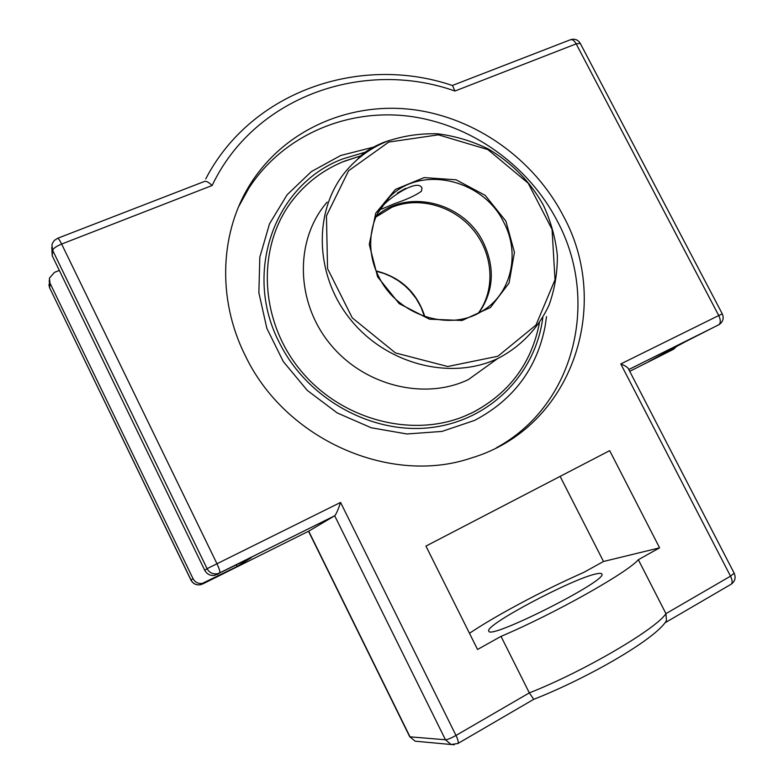 <?xml version="1.0" encoding="UTF-8"?>
<svg xmlns="http://www.w3.org/2000/svg" width="784" height="784" viewBox="0 0 784 784"><rect width="100%" height="100%" fill="white"/><g stroke="black" fill="none" stroke-linecap="round" stroke-linejoin="round"><path stroke-width="1.18" d="M245.127 355.299C216.57 298.292 220.02 230.339 251.556 182.182C286.072 128.948 350.262 101.793 412.943 109.613C475.731 117.678 533.63 159.005 563.049 215.414C612.853 305.544 572.104 428.182 471.027 458.091C390.305 485.59 284.955 439.706 245.127 355.299M496.615 447.664C575.456 404.799 599.868 299.664 557.12 220.706C528.044 164.895 470.733 124.048 408.582 116.159C346.528 108.506 283.004 135.485 248.842 188.199L238.679 206.584M373.341 147.176L340.717 155.487L311.375 171.598L287.111 194.785L269.51 223.842L259.827 257.152L258.867 292.706L266.825 328.28L283.308 361.581L307.308 390.432L337.257 412.952L371.175 427.75L406.857 433.973L442.029 431.416L474.575 420.41C513.177 400.095 536.677 368.823 545.076 326.605L546.526 316.589M308.661 531.199L334.69 515.784L445.469 739.773C447.566 739.635 451.074 738.185 455.994 735.441L340.57 502.426C338.178 509.61 336.248 514.039 334.788 515.715L219.794 572.888C220.206 571.703 219.236 568.596 216.884 563.559L61.632 244.059L212.131 185.504C208.691 182.251 206.182 180.888 204.585 181.398L57.702 238.258M212.131 185.504C254.633 96.109 363.835 58.673 454.955 91.032L452.515 85.544C360.777 54.223 251.488 90.719 205.731 178.928M51.793 247.048L52.205 255.741L204.761 570.321C206.927 574.172 210.21 575.868 214.62 575.397L251.556 557.483L237.072 566.528L202.292 583.414C198.146 583.864 195.059 582.277 193.031 578.661L50.029 283.181L49.392 278.193L54.449 272.371L59.339 270.441M454.955 91.032L576.171 43.865L718.742 315.531L620.781 363.943C624.907 365.609 627.425 367.167 628.327 368.627L734.167 573.182L730.521 576.171C732.374 580.042 732.619 582.718 731.247 584.178L730.806 584.443M533.747 699.318L529.337 692.889L501.015 636.373C553.974 613.98 627.416 572.653 638.333 559.707L659.599 547.84L609.678 450.643L425.937 546.085L477.554 649.466L501.015 636.373M638.333 559.707L665.939 613.637L666.469 620.663L665.234 622.476M676.259 346.685L673.681 349.184L648.789 361.571L685.294 341.785L719.536 324.351M560.119 476.388L603.504 561.481L583.757 572.398C559.247 583.257 534.649 595.468 509.953 609.031C493.842 617.919 480.357 626.004 469.479 633.286M236.347 565.048L237.072 566.528M596.232 573.878C599.505 573.143 601.348 573.173 601.779 573.976C609.295 579.739 488.589 640.714 488.785 631.051C484.042 625.456 572.683 578.455 596.232 573.878M659.599 547.84L603.504 561.481M405.759 188.307L397.41 193.031M389.021 140.561L383.131 142.58C370.42 148.039 361.943 153.576 357.69 159.181M342.892 161.798C322.763 170.197 305.966 183.054 292.491 200.351C257.044 245.921 258.857 318.216 299.037 368.48C338.972 418.94 410.257 438.54 464.265 416.284L473.82 411.943C509.855 392.402 531.719 362.718 539.412 322.9C531.542 363.443 509.1 393.411 472.095 412.796L464.265 416.284C410.257 438.54 338.972 418.94 299.037 368.48C258.857 318.216 257.044 245.921 292.491 200.351C306.387 182.525 323.772 169.442 344.656 161.083L360.434 155.977L342.892 161.798M478.857 312.983C493.753 291.344 495.263 267.863 483.375 242.55C464.324 202.527 407.151 187.837 376.163 216.345M503.789 222.362C520.86 254.212 510.923 295.254 480.945 311.836C448.252 331.995 396.959 314.864 378.77 276.654C364.697 249.449 369.529 216.002 389.589 196.99C420.959 164.581 483.297 179.301 503.789 222.362M421.439 191.188L422.017 188.17C417.225 176.106 378.27 205.869 381.445 209.161L394.568 203.615C407.072 199.401 416.03 195.255 421.439 191.188M468.852 379.368L468.371 379.593C423.977 400.84 362.874 385.473 329.162 342.814C295.166 300.37 295.068 238.787 327.183 202.096M387.472 141.169C371.792 147.412 358.406 156.888 347.302 169.569C313.384 208.172 313.659 273.538 349.919 318.814C385.875 364.315 450.79 380.906 497.644 358.562L498.144 358.327C520.929 346.508 538.569 327.869 549.094 304.947C554.768 289.061 557.522 272.489 557.346 255.251C555.474 237.993 550.819 221.294 543.381 205.173C530.053 181.418 511.589 162.631 487.991 148.813C471.909 141.042 455.19 136.044 437.815 133.819C420.41 133.3 403.633 135.75 387.472 141.169M388.746 142.08L438.393 134.828L487.893 149.607L528.191 183.211L552.063 229.379L555.013 279.77L535.982 325.046L497.899 356.24L447.703 366.51L395.45 352.937L352.261 317.853L327.555 268.608L326.448 215.874L348.606 170.745L388.746 142.08M377.594 276.821L399.154 303.604L429.446 319.186L462.099 320.48L490.47 307.485L509.041 283.112L514.441 252.34L505.886 221.117L485.139 195.324L456.072 179.801L424.124 177.596L395.43 189.385L375.742 213.179L369.264 244.432L377.594 276.821M375.869 217.021L391.765 207.329C419.038 195.971 453.848 205.996 473.556 230.271C493.361 254.467 495.596 289.874 478.201 313.326M193.031 578.661L191.041 580.082L49.657 287.865L190.973 580.14C192.982 583.717 196.049 585.266 200.194 584.776C196.088 585.227 193.04 583.659 191.041 580.082L190.973 580.14M50.029 283.181L49.657 287.865L49.245 280.153M454.269 744.731L451.074 744.506L445.469 739.773L410.012 736.833L308.72 531.17L202.654 583.982L201.949 583.639M204.781 582.6L202.654 583.982L200.194 584.776L202.292 583.414M308.524 531.268L409.689 736.676L415.167 741.174L417.784 741.419M457.699 743.634L457.964 743.477C458.66 742.35 458.003 739.665 455.994 735.441L529.337 692.889C583.178 671.819 656.208 628.993 665.939 613.637L730.521 576.171L620.781 363.943M628.797 369.529L718.879 324.743C720.79 322.949 720.751 319.882 718.742 315.531L722.299 313.874C724.122 318.373 722.985 321.999 718.879 324.743L628.807 369.548M52.205 255.741L52.636 250.302C53.302 248.381 56.301 246.303 61.632 244.059C59.604 239.992 58.241 238.081 57.546 238.316L54.312 240.463L52.528 243.118L51.95 244.951L52.636 250.302L207.084 568.665L340.57 502.426M204.761 570.321L207.084 568.665C209.279 572.565 212.601 574.28 217.07 573.81L219.745 572.937L217.266 574.535M570.732 39.651C574.839 38.534 578.024 39.778 580.278 43.375L576.171 43.865C574.202 40.445 572.232 39.092 570.262 39.827L452.339 85.485M673.681 349.184L629.728 371.332M424.83 316.599C417.049 292.442 400.82 277.222 376.163 270.941M542.822 317.481C535.776 373.556 490.382 420.459 431.249 427.545C372.243 434.836 307.24 399.193 279.329 342.588C242.246 271.244 275.801 183.172 343.441 158.691L365.148 152.223M251.556 182.182L248.842 188.199M48.873 284.592L49.706 288.159M409.689 736.676L415.167 741.174L451.074 744.506L457.964 743.477L533.61 699.387M664.989 622.81L731.247 584.178C735.059 581.316 736.029 577.651 734.167 573.182M214.62 575.397L334.788 515.715M580.278 43.375L722.299 313.874M666.469 620.663C655.159 639.744 585.54 679.101 533.571 699.387M389.589 196.99L377.653 213.219M468.371 379.593L497.644 358.562M381.112 208.505L380.759 207.799M424.477 316.481L421.008 307.181L416.098 298.479L409.865 290.599L404.652 285.543L398.243 280.652L391.294 276.605L383.944 273.459L376.3 271.274"/></g></svg>
